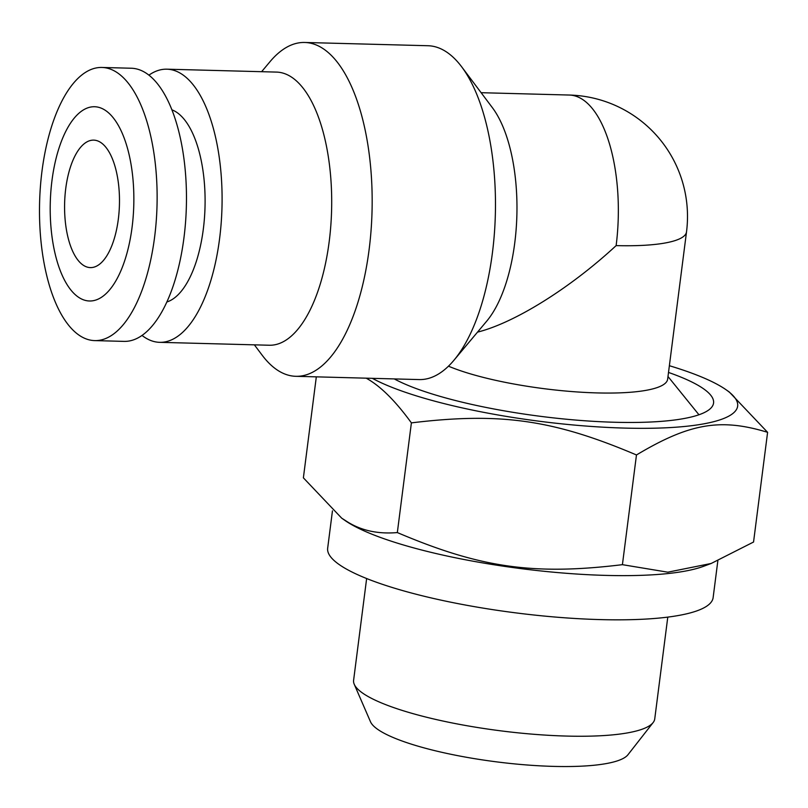 <?xml version="1.0" encoding="UTF-8"?>
<svg xmlns="http://www.w3.org/2000/svg" width="808" height="808" viewBox="0 0 808 808"><rect width="100%" height="100%" fill="white"/><g stroke="black" fill="none" stroke-linecap="round" stroke-linejoin="round"><path stroke-width="1.21" d="M295.849 376.306L419.15 379.578A166.983 71.791 -88.5 0 0 453.864 360.348A166.983 71.791 -88.5 0 0 495.344 214.564A166.983 71.791 -88.5 0 0 461.651 66.791A166.983 71.791 -88.5 0 0 444.339 50.621A166.983 71.791 -88.5 0 0 428.008 45.733L304.707 42.47A166.983 71.791 91.5 0 1 321.039 47.349A166.983 71.791 91.5 0 1 371.054 230.532A166.983 71.791 91.5 0 1 295.849 376.306A166.983 71.791 91.5 0 1 279.517 371.428A166.983 71.791 91.5 0 1 262.206 355.257L254.368 344.834M261.62 71.69L269.993 61.701A166.983 71.791 91.5 0 1 304.707 42.47M115.292 71.447A136.623 58.742 -88.5 0 0 101.929 67.458A136.623 58.742 -88.5 0 0 40.4 186.729A136.623 58.742 -88.5 0 0 81.325 336.613A136.623 58.742 -88.5 0 0 94.688 340.602A136.623 58.742 -88.5 0 0 156.217 221.331A136.623 58.742 -88.5 0 0 115.292 71.447M104.111 109.585A97.152 41.774 -88.5 0 0 51.975 180.527A97.152 41.774 -88.5 0 0 79.952 298.142A97.152 41.774 -88.5 0 0 132.088 227.2A97.152 41.774 -88.5 0 0 104.111 109.585M94.688 340.602L124.028 341.38A136.623 58.742 -88.5 0 0 185.557 222.109A136.623 58.742 -88.5 0 0 144.632 72.225A136.623 58.742 -88.5 0 0 131.27 68.236L101.929 67.458M171.932 109.848A97.152 41.774 91.5 0 1 175.346 111.474A97.152 41.774 91.5 0 1 204.879 210.949A97.152 41.774 91.5 0 1 166.842 301.99M166.892 69.185L276.498 72.094A136.623 58.742 91.5 0 1 289.86 76.083A136.623 58.742 91.5 0 1 330.785 225.967A136.623 58.742 91.5 0 1 269.256 345.238L159.651 342.329A136.623 58.742 -88.5 0 0 221.18 223.059A136.623 58.742 -88.5 0 0 180.255 73.175A136.623 58.742 -88.5 0 0 166.892 69.185A136.623 58.742 -88.5 0 0 148.914 75.144M142.006 335.421A136.623 58.742 -88.5 0 0 146.288 338.33A136.623 58.742 -88.5 0 0 159.651 342.329M84.103 265.731A63.751 27.411 91.5 0 1 65.004 195.788A63.751 27.411 91.5 0 1 93.718 140.127A63.751 27.411 91.5 0 1 99.96 141.996A63.751 27.411 91.5 0 1 119.059 211.938A63.751 27.411 91.5 0 1 90.334 267.599A63.751 27.411 91.5 0 1 84.103 265.731M636.472 454.965L622.413 564.671C533.401 575.437 480.447 567.893 397.334 532.573L411.393 422.877C500.404 412.1 553.349 419.645 636.472 454.965C689.567 423.261 720.413 417.938 767.6 432.32L753.551 542.027L711.181 563.469L703.515 566.317A194.304 40.208 -172.7 0 1 528.654 569.569A194.304 40.208 -172.7 0 1 350.692 524.089A194.304 40.208 -172.7 0 1 344.854 520.372L341.693 518.16L303.384 477.841L316.322 376.851M717.837 560.833L713.131 597.617A194.304 40.208 -172.7 0 1 558.894 617.352A194.304 40.208 -172.7 0 1 345.036 568.276A194.304 40.208 -172.7 0 1 327.664 548.238L332.452 510.878M668.509 372.438A170.013 35.178 -172.7 0 1 698.375 385.497A170.013 35.178 -172.7 0 1 713.565 403.03A170.013 35.178 -172.7 0 1 581.76 420.544A170.013 35.178 -172.7 0 1 394.274 378.922M397.334 532.573C378.447 534.179 362.065 530.765 348.167 522.311L341.693 518.16M669.378 365.721A194.304 40.208 -172.7 0 1 720.292 386.072A194.304 40.208 -172.7 0 1 726.129 389.789A194.304 40.208 -172.7 0 1 620.938 427.977A194.304 40.208 -172.7 0 1 372.337 378.336M366.216 378.174L366.61 378.407C380.578 386.194 395.506 401.01 411.393 422.877M667.782 617.11L654.743 718.908A151.803 31.411 -172.7 0 1 653.127 722.564A151.803 31.411 -172.7 0 1 525.16 733.533A151.803 31.411 -172.7 0 1 367.165 695.981A151.803 31.411 -172.7 0 1 354.237 684.275A151.803 31.411 -172.7 0 1 353.601 680.326L366.64 578.538M354.237 684.275L370.488 721.756A130.765 27.058 7.3 0 0 381.618 731.846A130.765 27.058 7.3 0 0 517.716 764.196A130.765 27.058 7.3 0 0 627.957 754.743L653.127 722.564M767.6 432.32L729.291 392.001L726.129 389.789M711.181 563.469L667.802 572.185L622.413 564.671M477.498 332.139C514.565 322.867 570.236 288.123 616.13 245.612A121.442 25.129 -172.7 0 0 686.517 231.866L667.65 379.174A121.442 25.129 -172.7 0 1 581.891 392.254A121.442 25.129 -172.7 0 1 448.47 366.175M453.864 360.348L486.709 321.16A121.442 52.217 -88.5 0 0 516.878 215.13A121.442 52.217 -88.5 0 0 492.365 107.656L461.651 66.791M616.13 245.612A121.442 52.217 -88.5 0 0 581.164 98.586A121.442 52.217 -88.5 0 0 569.286 95.041L481.124 92.698M686.517 231.866A121.442 121.442 0 0 0 569.286 95.041M667.994 376.518L698.95 414.767"/></g></svg>
